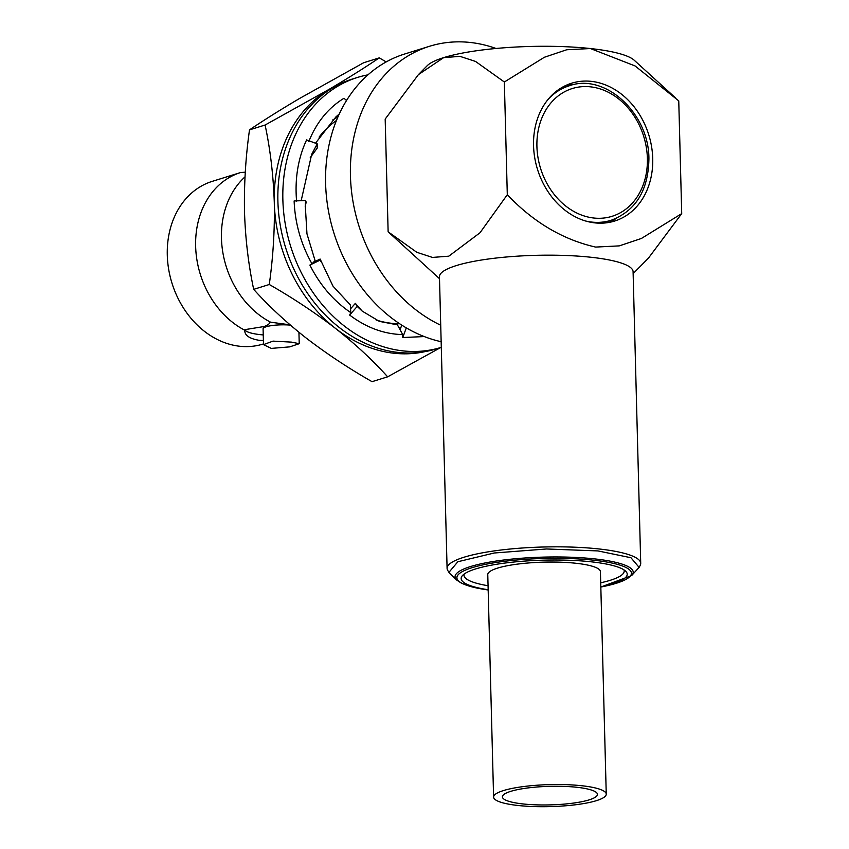 <?xml version="1.0" encoding="UTF-8"?>
<svg xmlns="http://www.w3.org/2000/svg" width="849" height="849" viewBox="0 0 849 849"><rect width="100%" height="100%" fill="white"/><g stroke="black" fill="none" stroke-linecap="round" stroke-linejoin="round"><path stroke-width="1.27" d="M357.525 77.429L352.558 78.978A141.305 114.031 72.7 0 0 277.899 201.277A141.305 114.031 72.7 0 0 436.513 348.833L441.31 347.347A141.305 114.031 -107.3 0 1 282.866 199.738A141.305 114.031 -107.3 0 1 357.525 77.429A141.305 114.031 -107.3 0 1 367.988 74.839M305.173 206.901L306.149 202.242L305.661 200.534L294.125 200.958C295.028 223.255 300.981 244.215 311.986 263.827L309.885 265.068C320.031 285.2 333.678 301.066 350.817 312.644L349.65 315.053C366.333 327.629 384.013 334.145 402.702 334.591L402.776 337.531L424.267 336.565M310.246 157.596L317.208 148.129L317.239 143.863L306.606 139.905C298.02 158.392 294.688 178.831 296.598 201.224M346.541 100.5L343.972 98.261C328.202 107.993 316.465 122.436 308.781 141.603M347.018 99.726L346.254 100.256M305.661 200.534L305.269 205.171L306.967 233.857L315.075 260.622L313.525 262.235L320.115 259.051L332.988 286.145L350.319 304.918L350.573 308.813L355.36 303.358L357.196 306.447L362.236 311.127L379.397 321.389L397.406 324.838L402.702 334.591M406.3 327.884L402.776 337.531M400.07 329.752L401.768 325.125M350.573 308.813L350.817 312.644M357.196 306.447L349.65 315.053M355.36 303.358L362.236 311.127M313.525 262.235L311.986 263.827M320.285 260.049L309.885 265.068M320.115 259.051L320.646 261.174M317.239 143.863L311.668 154.359L301.172 200.704M337.998 116.822L332.766 119.921M339.303 113.936L335.949 116.865L315.478 143.205M263.243 334.931A36.093 7.047 -1.5 0 1 260.59 334.676A36.093 7.047 -1.5 0 1 244.915 329.635L244.767 330.229A85.229 68.769 -107.3 0 1 195.641 246.284A85.229 68.769 -107.3 0 1 240.638 172.527L245.276 172.209M244.915 329.635L264.145 326.525C268.188 325.04 270.024 323.511 269.664 321.93L270.587 322.196A85.229 68.769 -107.3 0 1 221.462 238.251A85.229 68.769 -107.3 0 1 245 176.879M425.009 351.624A140.87 113.67 -107.3 0 1 394.18 353.258A140.87 113.67 -107.3 0 1 335.557 328.457A140.87 113.67 -107.3 0 1 274.291 202.55C274.821 229.612 273.145 256.929 269.282 284.5C293.149 298.158 315.244 312.814 335.557 328.457C355.54 344.259 372.902 360.379 387.643 376.829L440.631 347.559M400.781 327.81A114.456 92.361 -107.3 0 1 398.988 327.767M399.699 323.777A109.882 88.667 -107.3 0 1 391.888 323.331A109.882 88.667 -107.3 0 1 376.128 319.999M559.937 88.71A70.435 56.841 -107.3 0 1 561.295 88.264L569.244 85.791A70.435 56.841 -107.3 0 0 547.775 99.768M450.097 573.786L447.794 570.581A96.85 18.901 -1.5 0 1 447.094 568.427L439.453 276.774A96.85 18.901 -1.5 0 1 490.86 258.68A96.85 18.901 -1.5 0 1 590.893 257.247A96.85 18.901 -1.5 0 1 633.089 271.712L640.719 563.365A96.85 18.901 -1.5 0 1 640.135 565.551L639.117 567.387M507.299 194.729L504.348 82.003L544.4 57.254L566.697 49.762L590.426 48.542L635.073 65.946L678.754 100.882L681.715 213.608L641.43 238.452L619.25 245.881L595.627 247.08C562.855 239.641 533.416 222.194 507.299 194.729L480.003 232.764L448.803 256.175L432.438 257.427L416.774 252.28L388.131 231.798L439.506 278.674M488.164 589.747A83.053 16.216 -1.5 0 1 462.408 575.611A83.053 16.216 -1.5 0 1 591.021 561.794A83.053 16.216 -1.5 0 1 625.809 571.335A83.053 16.216 -1.5 0 1 600.827 586.797M623.909 569.828A80.124 15.643 -1.5 0 1 600.721 582.785M448.919 572.364L457.855 561.73L494.256 552.996L546.523 548.974L597.972 550.927L630.945 557.729L639.106 567.387L631.645 575.558L600.827 587.03A87.309 17.044 178.5 0 0 593.398 560.17A87.309 17.044 178.5 0 0 474.57 566.952A87.309 17.044 178.5 0 0 488.175 589.97M616.353 218.32A72.197 58.263 -107.3 0 1 609.02 222.427M652.732 158.572A72.197 58.263 -107.3 0 1 614.591 221.058A72.197 58.263 -107.3 0 1 533.554 145.667A72.197 58.263 -107.3 0 1 571.695 83.191A72.197 58.263 -107.3 0 1 652.732 158.572M447.094 568.427A96.85 18.901 -1.5 0 1 498.49 550.343A96.85 18.901 -1.5 0 1 598.524 548.91A96.85 18.901 -1.5 0 1 640.719 563.365M440.727 325.231A149.668 120.781 -107.3 0 1 350.52 178.269A149.668 120.781 -107.3 0 1 429.52 46.281A149.668 120.781 -107.3 0 1 470.134 42.45A149.668 120.781 -107.3 0 1 496.018 48.478M441.162 341.712A149.668 120.781 -107.3 0 1 326.971 201.277A149.668 120.781 -107.3 0 1 404.697 53.996L429.52 46.281M263.392 340.523L259.041 340.3C249.288 338.613 244.533 335.259 244.767 330.229M240.638 172.527L212.324 181.336A85.229 68.769 -107.3 0 0 167.285 255.103A85.229 68.769 -107.3 0 0 262.946 344.089L263.477 343.93M240.649 172.538L243.016 172.464M291.472 342.126L273.007 341.118L263.498 344.63L271.319 348.398L289.732 346.87L299.23 343.696L291.472 342.126M263.498 344.63L263.084 328.818A17.871 3.492 -1.5 0 1 272.242 325.517A17.871 3.492 -1.5 0 1 290.411 325.146M503.415 790.578A56.352 10.995 -1.5 0 1 566.421 784.678A56.352 10.995 -1.5 0 1 606.25 794.144A56.352 10.995 -1.5 0 1 596.433 800.649A56.352 10.995 -1.5 0 1 533.437 806.55A56.352 10.995 -1.5 0 1 493.598 797.084A56.352 10.995 -1.5 0 1 503.415 790.578M493.598 797.084L487.772 574.624A56.352 10.995 -1.5 0 1 497.588 568.108A56.352 10.995 -1.5 0 1 560.595 562.208A56.352 10.995 -1.5 0 1 600.423 571.674L606.25 794.144M589.164 799.864A47.544 9.275 -1.5 0 1 536.006 804.841A47.544 9.275 -1.5 0 1 502.396 796.861A47.544 9.275 -1.5 0 1 510.684 791.364A47.544 9.275 -1.5 0 1 563.842 786.386A47.544 9.275 -1.5 0 1 597.452 794.367A47.544 9.275 -1.5 0 1 589.164 799.864M488.058 585.736A80.124 15.643 -1.5 0 1 464.223 574.009M351.422 307.837A109.882 88.667 -107.3 0 1 350.467 307.168M319.086 137.113A109.882 88.667 -107.3 0 1 336.459 120.494M270.587 322.196L290.04 324.827M418.398 74.638L443.645 57.636A105.647 20.62 -1.5 0 0 427.238 65.681L418.398 74.638L385.181 119.072L388.131 231.798M675.358 97.752L634.245 60.258A105.647 20.62 -1.5 0 0 590.426 48.542A105.647 20.62 -1.5 0 0 443.645 57.636L459.935 56.352L475.536 61.436L504.348 82.003M681.715 213.608L648.498 258.054L633.131 273.611M566.336 85.218A72.197 58.263 -107.3 0 1 574.709 84.444M569.244 85.791C605.019 72.727 649.22 113.288 648.912 158.943C648.339 190.452 635.731 210.902 611.089 220.305L603.14 222.778A70.435 56.841 -107.3 0 1 601.771 223.181M265.1 125.026C270.3 149.435 273.367 175.276 274.291 202.55A140.87 113.67 -107.3 0 1 329.295 89.241L265.1 125.026L249.5 129.876C263.604 120.325 280.266 109.871 299.506 98.505L363.69 62.72L379.291 57.87C365.197 67.421 348.525 77.875 329.295 89.241A140.87 113.67 -107.3 0 1 341.521 83.202M386.189 61.924L379.291 57.87M387.643 376.829L372.042 381.679C348.175 368.02 326.08 353.364 305.767 337.722C285.784 321.92 268.422 305.799 253.681 289.35C248.439 264.612 245.382 238.771 244.501 211.826C243.992 184.413 245.658 157.107 249.5 129.876M269.282 284.5L253.681 289.35M647.384 158.413A66.912 53.996 72.7 0 0 590.426 86.831A66.912 53.996 72.7 0 0 536.918 146.453A66.912 53.996 72.7 0 0 593.865 218.034A66.912 53.996 72.7 0 0 647.384 158.413M488.175 589.981L476.682 588.017L461.771 583.39L456.794 580.132A89.113 17.394 -1.5 0 1 494.946 561.231A89.113 17.394 -1.5 0 1 594.396 558.865A89.113 17.394 -1.5 0 1 631.645 575.558M611.089 220.305A70.435 56.841 -107.3 0 1 585.481 220.973M456.794 580.132L450.087 573.797M299.23 343.696L298.933 332.277"/></g></svg>
